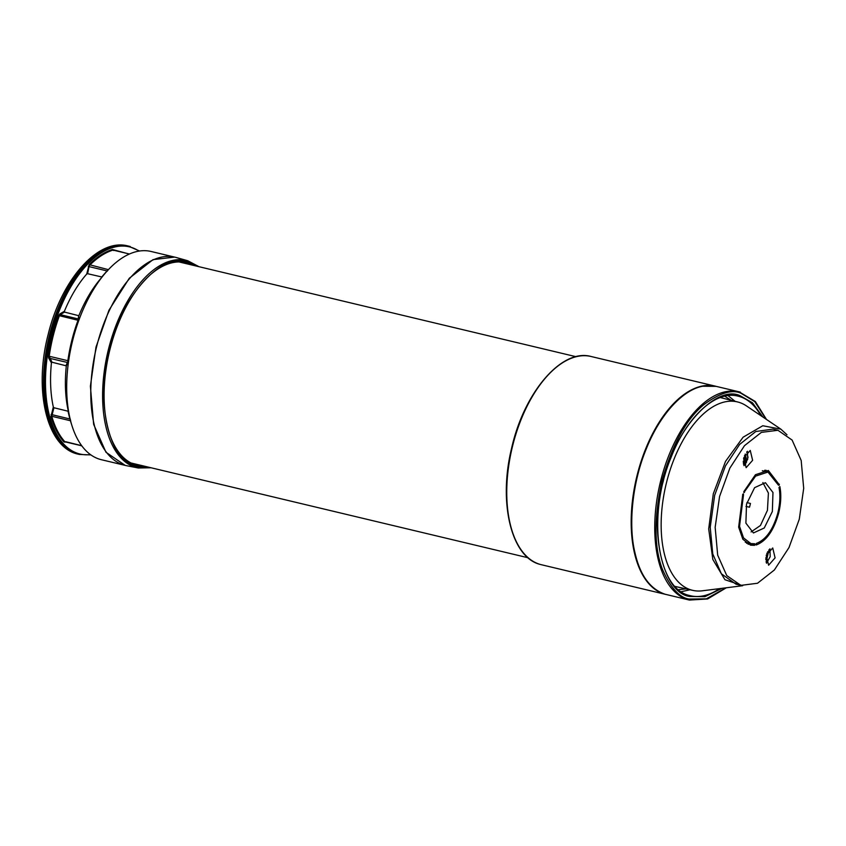 <?xml version="1.0" encoding="UTF-8"?>
<svg xmlns="http://www.w3.org/2000/svg" width="846" height="846" viewBox="0 0 846 846"><rect width="100%" height="100%" fill="white"/><g stroke="black" fill="none" stroke-linecap="round" stroke-linejoin="round"><path stroke-width="1.27" d="M197.678 266.384L188.288 261.795C163.151 249.887 120.238 297.623 109.726 349.187C94.636 399.344 109.515 463.767 136.819 466.728L149.689 467.447M725.805 587.843L706.357 598.831L689.13 599.053C679.56 597.794 670.667 587.907 662.46 569.379C654.074 547.827 653.895 518.365 661.921 480.972C672.485 444.309 686.466 418.886 703.83 404.684C719.629 393.009 731.97 389.171 740.842 393.179L754.727 401.596L766.064 419.172M686.085 588.89L678.555 589.662M724.736 396.203L731.103 400.295M722.019 588.319L704.93 596.673L689.786 596.462C663 593.49 648.491 530.495 663.264 481.311C673.479 430.974 715.653 384.031 740.197 395.769L752.506 402.812L762.902 417.036M81.861 445.927A98.168 51.003 -76.6 0 1 81.84 445.916A98.168 51.003 -76.6 0 1 81.237 445.757A98.168 51.003 -76.6 0 1 80.338 445.482M124.944 465.332L101.361 459.706A107.04 55.614 -76.6 0 1 100.135 459.378A107.04 55.614 -76.6 0 1 69.89 417.987A107.04 55.614 -76.6 0 1 72.703 340.314A107.04 55.614 -76.6 0 1 104.143 274.474A107.04 55.614 -76.6 0 1 151.064 251.474L174.646 257.099L153.031 259.637L129.311 278.239L108.975 310.186L95.989 347.124L90.395 386.178L93.642 424.354L105.972 452.261L125.197 465.395M58.628 315.526L78.022 320.274L78.752 318.625L78.297 320.296A104.301 54.186 103.4 0 0 72.153 340.251A104.301 54.186 103.4 0 0 68.124 360.808L66.422 365.884L51.976 362.215L49.205 356.251L48.423 356.166A104.64 54.366 -76.6 0 1 52.463 335.545A104.64 54.366 -76.6 0 1 58.628 315.526L59.749 314.003L60.246 314.649L64.56 312.1L64.402 311.265A98.168 51.003 -76.6 0 1 86.704 274.083L89.147 264.639A104.64 54.366 -76.6 0 1 112.402 249.496L113.48 250.025L113.702 250.553L112.856 250.141A104.09 54.081 103.4 0 0 89.718 265.2L89.052 266.617L88.27 266.448M68.325 411.145L68.367 411.315A97.925 50.876 -76.6 0 1 68.325 411.145A97.925 50.876 -76.6 0 1 66.348 365.535M65.512 441.94L64.053 442.003A104.64 54.366 -76.6 0 1 51.003 416.496L51.775 416.274L53.922 407.74L68.367 411.293L69.89 417.987M51.003 416.496L53.319 406.979A98.168 51.003 -76.6 0 1 51.426 362.892L48.677 358.07L48.423 356.166M148.547 276.367A104.227 54.144 -76.6 0 1 185.454 262.577A104.227 54.144 -76.6 0 1 187.209 263.011A104.227 54.144 -76.6 0 1 192.634 265.189M185.443 263.466A104.09 54.081 103.4 0 0 182.08 262.059M148.293 467.108A105.126 54.62 -76.6 0 1 136.946 466.199A105.126 54.62 -76.6 0 1 110.509 436.748A105.126 54.62 -76.6 0 1 148.864 276.082A105.126 54.62 -76.6 0 1 188.161 262.313A105.126 54.62 -76.6 0 1 196.283 266.056M144.645 466.241A104.227 54.144 -76.6 0 1 137.063 465.321A104.227 54.144 -76.6 0 1 136.428 465.152A104.227 54.144 -76.6 0 1 110.371 436.346M124.214 465.131A107.04 55.614 103.4 0 0 126.583 465.702L138.258 467.986A106.554 55.36 103.4 0 1 135.889 467.415A106.554 55.36 103.4 0 1 108.552 348.964A106.554 55.36 103.4 0 1 187.717 260.737L176.275 257.512A107.04 55.614 103.4 0 0 96.751 346.141A107.04 55.614 103.4 0 0 124.214 465.131M131.003 462.984A103.349 53.689 103.4 0 0 131.193 463.026L528.041 557.747M666.109 594.495A107.04 55.614 -76.6 0 1 665.844 594.431A107.04 55.614 -76.6 0 1 637.175 475.05A107.04 55.614 -76.6 0 1 715.547 386.199L591.121 356.504A107.04 55.614 -76.6 0 0 512.75 445.356A107.04 55.614 -76.6 0 0 540.192 564.419A107.04 55.614 -76.6 0 0 541.419 564.737L540.16 564.409C511.312 557.451 498.188 502.693 511.544 448.507C523.907 392.502 561.744 348.108 591.121 356.504M726.302 587.78L707.594 598.968L689.395 600.057L665.168 594.252C650.204 589.144 640.158 575.417 635.05 553.062C628.25 526.17 631.983 483.256 646.175 449.152C659.922 414.413 682.828 389.805 702.656 386.252L716.118 386.358L739.097 391.825A107.04 55.614 -76.6 0 1 740.324 392.142M742.619 585.707L724.916 579.7L712.829 559.47L708.694 528.877L713.294 493.8L725.519 461.387L743.116 437.202L762.785 425.75L780.869 429.165L786.992 434.781M780.869 429.165L746.436 405.911A96.835 50.305 103.4 0 0 738.579 402.21A96.835 50.305 103.4 0 0 737.86 402.019A96.835 50.305 103.4 0 0 666.574 482.305A96.835 50.305 103.4 0 0 691.404 590.022A96.835 50.305 103.4 0 0 692.895 590.402A96.835 50.305 103.4 0 0 702.307 590.804L742.682 585.718M799.29 519.201L789.011 547.531L774.354 570.003L757.498 583.264L740.916 585.369L726.746 575.566L717.683 555.156L715.156 527.333L719.576 496.454L729.855 468.113L744.501 445.652L761.368 432.38L777.939 430.276L792.12 440.079L801.183 460.488L803.7 488.311L799.29 519.201M740.916 585.369L736.009 584.205L721.352 573.768L712.755 553.908L710.217 527.322L714.669 495.28L725.466 465.882L739.647 444.414L755.806 431.513L773.033 429.102L777.939 430.276M735.058 401.311L728.078 395.621M778.616 513.3C773.762 530.601 766.286 541.165 756.187 544.993L756.335 543.428C766 539.748 773.159 529.628 777.812 513.067C780.075 503.613 780.477 495.079 779.007 487.476L779.864 486.577C781.408 494.508 780.995 503.423 778.616 513.3M744.015 465.67L747.705 459.145L747.452 451.256M743.761 457.781L750.243 450.432L752.623 460.309L746.13 467.669L743.761 457.781M766.497 563.214L770.188 556.689L769.934 548.8M766.243 555.336L772.726 547.975L775.095 557.863L768.612 565.213L766.243 555.336M751.089 531.923L760.459 525.472L767.438 510.339L768.411 493.081L762.87 482.558M746.51 504.142L754.611 487.656L765.429 482.696L772.969 492.509L772.345 511.513L764.255 527.989L753.426 532.959L745.897 523.135L746.51 504.142M779.314 484.769L778.479 485.202L767.967 472.068L755.594 476.129L743.909 492.531L743.877 491.558L755.425 474.733L768.337 470.482L779.314 484.769M743.528 494.688L739.531 526.328L743.549 537.919L750.899 543.587L754.748 543.756L754.547 545.342L750.518 545.162L742.851 539.251L738.653 527.143L742.777 494.265L743.37 493.863L743.528 494.688M748.139 544.274L750.138 543.365M746.468 462.487A7.233 3.754 103.4 0 0 746.341 458.955L745.21 454.048M745.992 506.416L749.514 507.198L750.011 505.348L750.455 503.476L746.933 502.577M766.613 471.74A37.203 19.331 103.4 0 0 764.678 470.26M744.543 455.434L745.749 464.052M766.296 555.135L767.121 554.215L766.899 555.79L765.778 558.17M743.571 464.391L743.274 461.207M766.793 553.231L767.121 554.215M743.888 465.385L744.914 464.243L743.92 463.999M744.914 464.243L743.592 458.521M765.746 559.618A7.233 3.754 103.4 0 0 767.639 551.687M769.067 549.625L766.095 562.093M746.743 451.912L748.044 457.475M749.556 543.259L746.627 543.344M754.748 543.756L755.055 544.39L752.792 543.851M743.761 492.055L744.533 492.235L743.962 492.594M767.967 472.068L762.331 470.746M768.676 472.258L765.82 470.196M745.273 542.212L750.804 543.566M755.986 544.951L755.848 544.369M681.284 591.692L690.072 589.768M576.031 356.695L179.183 261.974A103.349 53.689 103.4 0 0 178.992 261.932M133.816 464.264A104.09 54.081 103.4 0 0 137.454 464.517M65.237 442.109L64.053 442.003M65.692 441.718L81.671 445.673M70.133 418.749L70.704 420.948M68.124 360.808L66.115 365.366M78.297 320.296L78.022 320.274A104.09 54.081 -76.6 0 0 71.889 340.187A104.09 54.081 -76.6 0 0 67.86 360.703L49.205 356.251A104.09 54.081 103.4 0 1 53.235 335.735A104.09 54.081 103.4 0 1 59.357 315.822L60.246 314.649L78.234 318.942L78.604 315.664L64.56 312.1M48.677 358.07L67.722 362.553M51.098 414.455L69.848 418.982L68.092 411.558M107.188 271.228L108.383 269.652L89.147 264.639M53.922 407.74L53.319 406.979M51.426 362.892L51.976 362.215M78.604 315.664L78.752 318.625M59.749 314.003L64.402 311.265M86.704 274.083L87.593 273.702L102.08 277.044M78.889 315.621A97.925 50.876 -76.6 0 1 99.669 279.867L104.143 274.474M130.252 246.524A107.04 55.614 103.4 0 0 129.036 246.207A107.04 55.614 103.4 0 0 50.665 335.058A107.04 55.614 103.4 0 0 78.107 454.122A107.04 55.614 103.4 0 0 79.334 454.439L90.903 454.915M139.03 251.093A106.49 55.328 103.4 0 0 51.437 335.249A106.49 55.328 103.4 0 0 90.459 454.598M76.986 453.858A107.04 55.614 103.4 0 0 78.202 454.175C46.572 447.661 33.565 390.027 48.159 334.487C61.176 280.322 97.65 237.8 127.905 245.943A107.04 55.614 103.4 0 0 49.544 334.783A107.04 55.614 103.4 0 0 76.986 453.858M187.801 260.769A106.554 55.36 103.4 0 0 187.717 260.737L199.064 266.723M689.395 600.057A107.04 55.614 -76.6 0 1 688.179 599.74A107.04 55.614 -76.6 0 1 660.44 481.85A107.04 55.614 -76.6 0 1 739.097 391.825L755.341 401.533L766.476 419.447M675.129 586.415A97.1 50.443 103.4 0 0 676.366 586.722L692.895 590.402M719.428 588.647A102.599 53.298 -76.6 0 1 689.892 595.605A102.599 53.298 -76.6 0 1 689.3 595.436A0.888 0.761 105.9 0 1 689.289 595.436C657.226 588.89 646.883 515.309 670.952 457.728C686.624 416.814 715.579 390.418 737.532 396.023A102.599 53.298 -76.6 0 1 739.256 396.457A102.599 53.298 -76.6 0 1 760.744 415.576M689.892 595.605L689.289 595.436A0.888 0.761 105.9 0 1 689.786 596.462M779.071 485.244L778.447 485.096M743.475 494.847L742.629 494.646M749.641 544.168L754.547 545.342M747.684 459.23L745.411 459.219M751.766 543.745L755.044 544.528M779.325 484.208L778.119 483.923M737.86 402.019L721.448 397.832A97.1 50.443 103.4 0 0 720.21 397.557M64.751 441.633A104.09 54.081 103.4 0 1 51.775 416.274L70.43 420.726A104.09 54.081 -76.6 0 0 71.709 424.84M112.402 249.496L129.311 254.064M87.593 273.702L89.052 266.617L107.04 270.91L101.964 276.705M79.334 454.439L78.202 454.175M541.419 564.737L665.844 594.431M151.074 467.775L138.258 467.986M139.569 251.019L127.905 245.943M81.787 445.821L65.089 441.845M113.184 250.13L129.449 254.012"/></g></svg>
